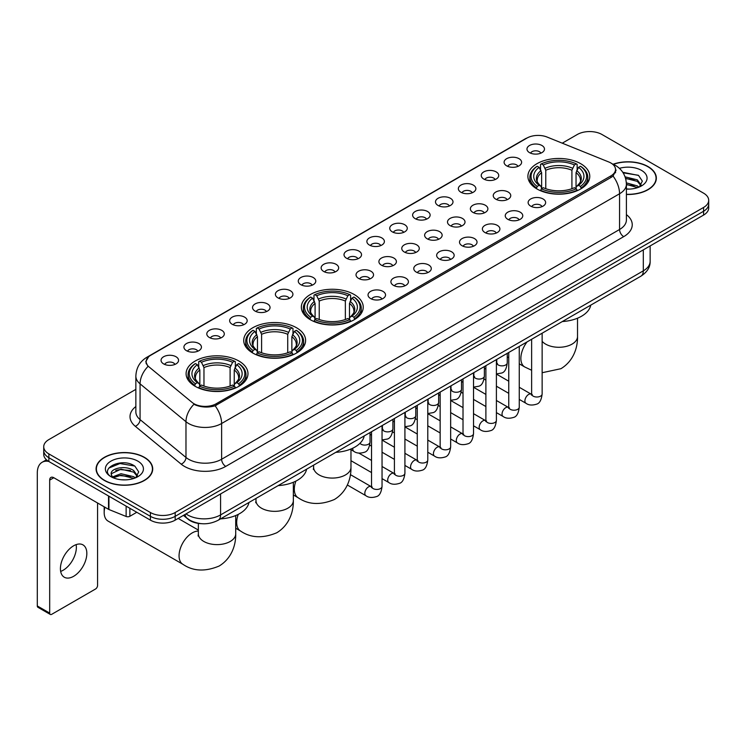 <?xml version="1.0" encoding="UTF-8"?>
<svg xmlns="http://www.w3.org/2000/svg" width="746" height="746" viewBox="0 0 746 746"><rect width="100%" height="100%" fill="white"/><g stroke="black" fill="none" stroke-linecap="round" stroke-linejoin="round"><path stroke-width="1.12" d="M354.173 294.493A30.94 17.867 0 0 0 320.454 290.623A30.94 17.867 0 0 0 301.347 307.128A30.94 17.867 0 0 0 310.411 319.754A30.94 17.867 0 0 0 344.13 323.633A30.94 17.867 0 0 0 363.237 307.128A30.94 17.867 0 0 0 354.173 294.493M296.544 327.764A30.94 17.867 0 0 0 262.825 323.895A30.94 17.867 0 0 0 243.718 340.4A30.94 17.867 0 0 0 252.782 353.026A30.94 17.867 0 0 0 286.501 356.905A30.94 17.867 0 0 0 305.608 340.4A30.94 17.867 0 0 0 296.544 327.764M238.916 361.036A30.94 17.867 0 0 0 205.197 357.166A30.94 17.867 0 0 0 186.099 373.671A30.94 17.867 0 0 0 195.154 386.297A30.94 17.867 0 0 0 228.873 390.167A30.94 17.867 0 0 0 247.98 373.671A30.94 17.867 0 0 0 238.916 361.036M580.714 163.7A30.94 17.867 0 0 0 546.995 159.821A30.94 17.867 0 0 0 527.898 176.326A30.94 17.867 0 0 0 536.961 188.962A30.94 17.867 0 0 0 570.681 192.832A30.94 17.867 0 0 0 589.778 176.326A30.94 17.867 0 0 0 580.714 163.7M506.665 165.845A8.756 5.054 180 0 1 504.921 164.409A8.756 5.054 180 0 1 507.821 158.124A8.756 5.054 180 0 1 519.048 158.693A8.756 5.054 180 0 1 520.783 164.409A8.756 5.054 180 0 1 506.665 165.845M517.976 166.367A5.25 3.031 0 0 0 516.568 164.885A5.25 3.031 0 0 0 511.392 164.12A5.25 3.031 0 0 0 507.728 166.367M483.79 179.049A8.756 5.054 180 0 1 482.056 177.613A8.756 5.054 180 0 1 484.956 171.328A8.756 5.054 180 0 1 496.174 171.897A8.756 5.054 180 0 1 497.918 177.613A8.756 5.054 180 0 1 483.79 179.049M495.111 179.572A5.25 3.031 0 0 0 493.703 178.089A5.25 3.031 0 0 0 488.527 177.324A5.25 3.031 0 0 0 484.863 179.572M460.925 192.254A8.756 5.054 180 0 1 459.182 190.817A8.756 5.054 180 0 1 462.082 184.532A8.756 5.054 180 0 1 473.309 185.101A8.756 5.054 180 0 1 475.043 190.817A8.756 5.054 180 0 1 460.925 192.254M472.237 192.776A5.25 3.031 0 0 0 470.829 191.293A5.25 3.031 0 0 0 465.653 190.528A5.25 3.031 0 0 0 461.988 192.776M438.051 205.458A8.756 5.054 180 0 1 436.317 204.022A8.756 5.054 180 0 1 439.217 197.737A8.756 5.054 180 0 1 450.435 198.305A8.756 5.054 180 0 1 452.179 204.022A8.756 5.054 180 0 1 438.051 205.458M449.372 205.98A5.25 3.031 0 0 0 447.964 204.497A5.25 3.031 0 0 0 442.788 203.733A5.25 3.031 0 0 0 439.124 205.98M415.186 218.653A8.756 5.054 180 0 1 413.443 217.226A8.756 5.054 180 0 1 416.343 210.941A8.756 5.054 180 0 1 427.57 211.51A8.756 5.054 180 0 1 429.304 217.226A8.756 5.054 180 0 1 415.186 218.653M426.498 219.184A5.25 3.031 0 0 0 425.089 217.701A5.25 3.031 0 0 0 419.914 216.937A5.25 3.031 0 0 0 416.249 219.184M392.312 231.857A8.756 5.054 180 0 1 390.578 230.43A8.756 5.054 180 0 1 393.478 224.145A8.756 5.054 180 0 1 404.696 224.714A8.756 5.054 180 0 1 406.439 230.43A8.756 5.054 180 0 1 392.312 231.857M403.633 232.388A5.25 3.031 0 0 0 402.225 230.906A5.25 3.031 0 0 0 397.049 230.141A5.25 3.031 0 0 0 393.384 232.388M369.447 245.061A8.756 5.054 180 0 1 367.703 243.634A8.756 5.054 180 0 1 370.603 237.349A8.756 5.054 180 0 1 381.831 237.918A8.756 5.054 180 0 1 383.565 243.634A8.756 5.054 180 0 1 369.447 245.061M380.758 245.593A5.25 3.031 0 0 0 379.35 244.11A5.25 3.031 0 0 0 374.175 243.345A5.25 3.031 0 0 0 370.51 245.593M346.573 258.265A8.756 5.054 180 0 1 344.839 256.838A8.756 5.054 180 0 1 347.739 250.553A8.756 5.054 180 0 1 358.957 251.113A8.756 5.054 180 0 1 360.7 256.838A8.756 5.054 180 0 1 346.573 258.265M357.894 258.787A5.25 3.031 0 0 0 356.485 257.314A5.25 3.031 0 0 0 351.31 256.549A5.25 3.031 0 0 0 347.645 258.787M323.708 271.469A8.756 5.054 180 0 1 321.964 270.043A8.756 5.054 180 0 1 324.864 263.758A8.756 5.054 180 0 1 336.092 264.317A8.756 5.054 180 0 1 337.826 270.043A8.756 5.054 180 0 1 323.708 271.469M335.019 271.992A5.25 3.031 0 0 0 333.611 270.518A5.25 3.031 0 0 0 328.436 269.744A5.25 3.031 0 0 0 324.771 271.992M300.834 284.674A8.756 5.054 180 0 1 299.099 283.247A8.756 5.054 180 0 1 301.999 276.962A8.756 5.054 180 0 1 313.217 277.521A8.756 5.054 180 0 1 314.961 283.247A8.756 5.054 180 0 1 300.834 284.674M312.154 285.196A5.25 3.031 0 0 0 310.746 283.722A5.25 3.031 0 0 0 305.571 282.948A5.25 3.031 0 0 0 301.906 285.196M277.969 297.878A8.756 5.054 180 0 1 276.225 296.451A8.756 5.054 180 0 1 279.125 290.166A8.756 5.054 180 0 1 290.353 290.726A8.756 5.054 180 0 1 292.087 296.451A8.756 5.054 180 0 1 277.969 297.878M289.28 298.4A5.25 3.031 0 0 0 287.872 296.927A5.25 3.031 0 0 0 282.697 296.153A5.25 3.031 0 0 0 279.032 298.4M255.095 311.082A8.756 5.054 180 0 1 253.36 309.655A8.756 5.054 180 0 1 256.26 303.37A8.756 5.054 180 0 1 267.478 303.93A8.756 5.054 180 0 1 269.222 309.655A8.756 5.054 180 0 1 255.095 311.082M266.415 311.604A5.25 3.031 0 0 0 265.007 310.131A5.25 3.031 0 0 0 259.832 309.357A5.25 3.031 0 0 0 256.167 311.604M232.23 324.286A8.756 5.054 180 0 1 230.486 322.859A8.756 5.054 180 0 1 233.386 316.574A8.756 5.054 180 0 1 244.613 317.134A8.756 5.054 180 0 1 246.348 322.859A8.756 5.054 180 0 1 232.23 324.286M243.541 324.808A5.25 3.031 0 0 0 242.133 323.335A5.25 3.031 0 0 0 236.958 322.561A5.25 3.031 0 0 0 233.293 324.808M209.356 337.49A8.756 5.054 180 0 1 207.621 336.054A8.756 5.054 180 0 1 210.521 329.779A8.756 5.054 180 0 1 221.739 330.338A8.756 5.054 180 0 1 223.483 336.054A8.756 5.054 180 0 1 209.356 337.49M220.676 338.013A5.25 3.031 0 0 0 219.268 336.539A5.25 3.031 0 0 0 214.093 335.765A5.25 3.031 0 0 0 210.428 338.013M186.491 350.695A8.756 5.054 180 0 1 184.747 349.259A8.756 5.054 180 0 1 187.647 342.983A8.756 5.054 180 0 1 198.874 343.542A8.756 5.054 180 0 1 200.609 349.259A8.756 5.054 180 0 1 186.491 350.695M197.802 351.217A5.25 3.031 0 0 0 196.394 349.743A5.25 3.031 0 0 0 191.218 348.969A5.25 3.031 0 0 0 187.554 351.217M163.616 363.899A8.756 5.054 180 0 1 161.882 362.463A8.756 5.054 180 0 1 164.782 356.178A8.756 5.054 180 0 1 176 356.747A8.756 5.054 180 0 1 177.744 362.463A8.756 5.054 180 0 1 163.616 363.899M174.937 364.421A5.25 3.031 0 0 0 173.529 362.938A5.25 3.031 0 0 0 168.354 362.174A5.25 3.031 0 0 0 164.689 364.421M529.529 152.641A8.756 5.054 180 0 1 527.795 151.205A8.756 5.054 180 0 1 530.695 144.929A8.756 5.054 180 0 1 541.913 145.489A8.756 5.054 180 0 1 543.657 151.205A8.756 5.054 180 0 1 529.529 152.641M540.85 153.163A5.25 3.031 0 0 0 539.442 151.69A5.25 3.031 0 0 0 534.267 150.916A5.25 3.031 0 0 0 530.602 153.163M495.801 199.182A8.756 5.054 180 0 1 494.066 197.755A8.756 5.054 180 0 1 496.967 191.47A8.756 5.054 180 0 1 508.185 192.039A8.756 5.054 180 0 1 509.928 197.755A8.756 5.054 180 0 1 495.801 199.182M507.121 199.714A5.25 3.031 0 0 0 505.713 198.231A5.25 3.031 0 0 0 500.538 197.466A5.25 3.031 0 0 0 496.873 199.714M472.936 212.386A8.756 5.054 180 0 1 471.202 210.959A8.756 5.054 180 0 1 474.102 204.674A8.756 5.054 180 0 1 485.32 205.243A8.756 5.054 180 0 1 487.054 210.959A8.756 5.054 180 0 1 472.936 212.386M484.257 212.908A5.25 3.031 0 0 0 482.839 211.435A5.25 3.031 0 0 0 477.664 210.67A5.25 3.031 0 0 0 473.999 212.908M450.062 225.59A8.756 5.054 180 0 1 448.327 224.164A8.756 5.054 180 0 1 451.227 217.879A8.756 5.054 180 0 1 462.445 218.438A8.756 5.054 180 0 1 464.189 224.164A8.756 5.054 180 0 1 450.062 225.59M461.382 226.113A5.25 3.031 0 0 0 459.974 224.639A5.25 3.031 0 0 0 454.799 223.875A5.25 3.031 0 0 0 451.134 226.113M427.197 238.795A8.756 5.054 180 0 1 425.462 237.368A8.756 5.054 180 0 1 428.363 231.083A8.756 5.054 180 0 1 439.58 231.642A8.756 5.054 180 0 1 441.315 237.368A8.756 5.054 180 0 1 427.197 238.795M438.517 239.317A5.25 3.031 0 0 0 437.1 237.843A5.25 3.031 0 0 0 431.925 237.069A5.25 3.031 0 0 0 428.26 239.317M404.323 251.999A8.756 5.054 180 0 1 402.588 250.572A8.756 5.054 180 0 1 405.488 244.287A8.756 5.054 180 0 1 416.706 244.847A8.756 5.054 180 0 1 418.45 250.572A8.756 5.054 180 0 1 404.323 251.999M415.643 252.521A5.25 3.031 0 0 0 414.235 251.048A5.25 3.031 0 0 0 409.06 250.274A5.25 3.031 0 0 0 405.395 252.521M381.458 265.203A8.756 5.054 180 0 1 379.723 263.776A8.756 5.054 180 0 1 382.623 257.491A8.756 5.054 180 0 1 393.841 258.051A8.756 5.054 180 0 1 395.576 263.776A8.756 5.054 180 0 1 381.458 265.203M392.778 265.725A5.25 3.031 0 0 0 391.361 264.252A5.25 3.031 0 0 0 386.186 263.478A5.25 3.031 0 0 0 382.521 265.725M358.584 278.407A8.756 5.054 180 0 1 356.849 276.98A8.756 5.054 180 0 1 359.749 270.695A8.756 5.054 180 0 1 370.967 271.255A8.756 5.054 180 0 1 372.711 276.98A8.756 5.054 180 0 1 358.584 278.407M369.904 278.929A5.25 3.031 0 0 0 368.496 277.456A5.25 3.031 0 0 0 363.321 276.682A5.25 3.031 0 0 0 359.656 278.929M530.686 206.12A8.756 5.054 180 0 1 528.951 204.693A8.756 5.054 180 0 1 531.851 198.408A8.756 5.054 180 0 1 543.069 198.968A8.756 5.054 180 0 1 544.813 204.693A8.756 5.054 180 0 1 530.686 206.12M542.006 206.642A5.25 3.031 0 0 0 540.598 205.169A5.25 3.031 0 0 0 535.414 204.395A5.25 3.031 0 0 0 531.749 206.642M507.821 219.324A8.756 5.054 180 0 1 506.077 217.897A8.756 5.054 180 0 1 508.977 211.612A8.756 5.054 180 0 1 520.204 212.172A8.756 5.054 180 0 1 521.939 217.897A8.756 5.054 180 0 1 507.821 219.324M519.132 219.846A5.25 3.031 0 0 0 517.724 218.373A5.25 3.031 0 0 0 512.549 217.599A5.25 3.031 0 0 0 508.884 219.846M484.947 232.528A8.756 5.054 180 0 1 483.212 231.101A8.756 5.054 180 0 1 486.112 224.816A8.756 5.054 180 0 1 497.33 225.376A8.756 5.054 180 0 1 499.074 231.101A8.756 5.054 180 0 1 484.947 232.528M496.267 233.05A5.25 3.031 0 0 0 494.859 231.577A5.25 3.031 0 0 0 489.674 230.803A5.25 3.031 0 0 0 486.019 233.05M462.082 245.732A8.756 5.054 180 0 1 460.338 244.306A8.756 5.054 180 0 1 463.238 238.021A8.756 5.054 180 0 1 474.465 238.58A8.756 5.054 180 0 1 476.2 244.306A8.756 5.054 180 0 1 462.082 245.732M473.393 246.255A5.25 3.031 0 0 0 471.985 244.781A5.25 3.031 0 0 0 466.81 244.007A5.25 3.031 0 0 0 463.145 246.255M439.207 258.937A8.756 5.054 180 0 1 437.473 257.501A8.756 5.054 180 0 1 440.373 251.225A8.756 5.054 180 0 1 451.591 251.784A8.756 5.054 180 0 1 453.335 257.501A8.756 5.054 180 0 1 439.207 258.937M450.528 259.459A5.25 3.031 0 0 0 449.12 257.985A5.25 3.031 0 0 0 443.935 257.211A5.25 3.031 0 0 0 440.28 259.459M416.343 272.141A8.756 5.054 180 0 1 414.599 270.705A8.756 5.054 180 0 1 417.499 264.429A8.756 5.054 180 0 1 428.726 264.989A8.756 5.054 180 0 1 430.461 270.705A8.756 5.054 180 0 1 416.343 272.141M427.654 272.663A5.25 3.031 0 0 0 426.246 271.19A5.25 3.031 0 0 0 421.07 270.416A5.25 3.031 0 0 0 417.406 272.663M393.468 285.345A8.756 5.054 180 0 1 391.734 283.909A8.756 5.054 180 0 1 394.634 277.624A8.756 5.054 180 0 1 405.852 278.193A8.756 5.054 180 0 1 407.596 283.909A8.756 5.054 180 0 1 393.468 285.345M404.789 285.867A5.25 3.031 0 0 0 403.381 284.385A5.25 3.031 0 0 0 398.205 283.62A5.25 3.031 0 0 0 394.541 285.867M370.603 298.549A8.756 5.054 180 0 1 368.86 297.113A8.756 5.054 180 0 1 371.76 290.828A8.756 5.054 180 0 1 382.987 291.397A8.756 5.054 180 0 1 384.722 297.113A8.756 5.054 180 0 1 370.603 298.549M381.915 299.071A5.25 3.031 0 0 0 380.507 297.589A5.25 3.031 0 0 0 375.331 296.824A5.25 3.031 0 0 0 371.667 299.071M608.792 161.985A15.759 9.101 180 0 1 610.899 163.01A15.759 9.101 180 0 1 615.515 169.445A15.759 9.101 180 0 1 610.899 175.879L216.256 403.726A15.759 9.101 180 0 1 192.198 402.504L149.014 366.901A15.759 9.101 180 0 1 146.16 361.679A15.759 9.101 180 0 1 150.776 355.245L526.937 138.075A15.759 9.101 180 0 1 547.116 137.059L608.792 161.985M201.411 523.673A17.512 10.108 180 0 1 188.29 519.393L183.432 515.383M626.407 194.464A28.311 16.347 0 0 0 656.34 178.145A28.311 16.347 0 0 0 648.05 166.582A28.311 16.347 0 0 0 613.165 164.223M144.426 457.345A28.311 16.347 0 0 0 113.569 453.801A28.311 16.347 0 0 0 96.085 468.908A28.311 16.347 0 0 0 104.384 480.461A28.311 16.347 0 0 0 135.24 484.005A28.311 16.347 0 0 0 152.716 468.908A28.311 16.347 0 0 0 144.426 457.345M616.131 170.107L613.044 176.037L611.515 177.156L215.1 405.787C208.507 407.68 202.026 407.447 195.657 405.087L193.96 404.257A20.431 13.67 129.5 0 0 185.978 421.704L140.071 383.854A23.35 13.484 180 0 1 135.856 376.124L135.856 411.876A23.35 13.484 0 0 0 140.071 419.606L185.978 457.457A23.35 13.484 0 0 0 188.598 459.256A23.35 13.484 0 0 0 221.618 459.256L619.562 229.498A23.35 13.484 0 0 0 626.407 219.967L626.407 184.215A23.35 13.484 180 0 1 619.562 193.755A20.431 11.796 -120 0 0 613.044 176.037M135.856 389.365L48.863 439.59A17.512 10.108 0 0 0 43.725 446.742L43.725 454.37A17.512 10.108 0 0 0 48.863 461.522L150.412 520.148L150.412 516.335A17.512 10.108 0 0 0 175.179 516.335L703.571 211.267A17.512 10.108 0 0 0 708.7 204.115A17.512 10.108 0 0 1 703.571 211.267L175.179 516.335A17.512 10.108 0 0 1 150.412 516.335L48.863 457.708L150.412 516.335L150.412 512.521A17.512 10.108 0 0 0 175.179 512.521L703.571 207.453A17.512 10.108 0 0 0 708.7 200.31A17.512 10.108 0 0 0 703.571 193.158L602.022 134.522A17.512 10.108 0 0 0 577.255 134.522L562.27 143.176M43.725 450.556A17.512 10.108 0 0 0 48.863 457.708A17.512 10.108 0 0 1 43.725 450.556M626.407 214.624A29.187 16.85 180 0 1 623.693 236.65L225.749 466.399A29.187 16.85 180 0 1 184.467 466.399A29.187 16.85 180 0 1 181.194 464.152L135.296 426.302A5.837 3.907 -50.5 0 0 140.071 419.606L140.071 383.854A20.431 13.67 129.5 0 1 147.997 366.463L145.759 361.679L148.641 356.765M43.725 446.742A17.512 10.108 0 0 0 48.863 453.894L150.412 512.521M150.412 520.148A17.512 10.108 0 0 0 175.179 520.148L703.571 215.081A17.512 10.108 0 0 0 708.7 207.929L708.7 200.31M626.407 194.296A28.022 16.179 0 0 0 656.051 178.145A28.022 16.179 0 0 0 647.845 166.703A28.022 16.179 0 0 0 613.408 164.334M626.407 188.915L629.26 189.102M626.36 182.863L637.354 185.922L638.893 187.162M626.407 184.383L637.634 187.628M625.101 176.849L637.354 179.87L641.15 185.101M625.586 178.341L637.354 181.381L640.851 185.502M626.407 189.092A19.032 10.985 0 0 0 641.485 185.913A19.032 10.985 0 0 0 641.485 170.368A19.032 10.985 0 0 0 619.422 168.344M639.35 186.976L642.334 181.119L638.557 175.441L622.77 172.27M623.124 172.811L638.306 175.263M625.68 178.676L634.091 179.711M626.407 184.728L634.091 185.773M104.589 480.349A28.022 16.179 0 0 0 135.129 483.856A28.022 16.179 0 0 0 152.426 468.908A28.022 16.179 0 0 0 144.22 457.466A28.022 16.179 0 0 0 113.681 453.96A28.022 16.179 0 0 0 96.383 468.908A28.022 16.179 0 0 0 104.589 480.349M121.234 479.743L125.636 479.874M112.487 476.946L120.992 473.71L133.73 476.685L135.278 477.925M113.271 477.766L120.992 475.221L134.01 478.391M112.627 477.533L111.257 474.344A13.195 7.619 0 0 0 113.392 477.869M137.525 475.873L133.73 470.633C125.813 464.73 109.522 468.376 111.257 474.344L111.21 473.757M111.294 474.531L111.658 473.542L120.992 469.169L133.73 472.143L137.227 476.265M135.725 477.738L138.709 471.882L134.933 466.203C121.579 456.599 97.857 469.253 111.555 477.002L112.236 477.421M137.861 461.14A19.032 10.985 0 0 0 110.949 461.14A19.032 10.985 0 0 0 110.949 476.675A19.032 10.985 0 0 0 137.861 476.675A19.032 10.985 0 0 0 137.861 461.14M108.776 468.106L119.947 463.527L134.681 466.026M115.751 470.334L119.947 469.579L130.466 470.484M115.751 476.396L119.947 475.631L130.466 476.535M536.402 188.635L537.232 186.416A27.788 16.048 0 0 1 537.232 166.237L539.144 167.346A25.103 14.491 0 0 0 539.144 185.316L541.037 186.388L541.643 188.645M541.643 187.722L541.643 172.634L539.144 167.346M540.533 169.734L540.533 164.325L541.363 163.859A27.788 16.048 0 0 1 576.313 163.859L574.411 164.959A25.103 14.491 0 0 0 543.274 164.959L545.774 170.247L545.774 188.701M571.912 188.701L571.912 170.247L574.411 164.959M562.325 321.554A32.106 18.538 0 0 0 590.757 305.133M540.533 190.239A28.954 16.72 0 0 0 577.143 190.239L576.313 188.803A27.788 16.048 0 0 1 541.363 188.803L540.533 190.734M577.143 190.734L577.143 190.239M537.232 166.237L536.402 166.712A28.954 16.72 0 0 0 529.884 177.287A28.954 16.72 0 0 0 536.402 187.852M576.313 163.859L577.143 164.325L577.143 169.734M541.363 188.803L543.274 187.703A25.103 14.491 0 0 0 574.411 187.703L576.313 188.803M539.144 185.316L537.232 186.416M543.274 164.959L541.363 163.859M541.037 170.592A22.455 12.962 0 0 0 541.037 186.388L541.139 186.463C537.95 183.376 536.644 181.278 537.241 180.178A21.597 12.468 0 0 1 541.643 172.634M581.274 187.852A28.954 16.72 0 0 0 587.792 177.287A28.954 16.72 0 0 0 581.274 166.712L580.444 166.237A27.788 16.048 0 0 1 580.444 186.416L581.274 188.635M580.444 186.416L578.532 185.316A25.103 14.491 0 0 0 578.532 167.346L580.444 166.237M578.532 167.346L576.043 172.634L576.043 187.722L576.649 186.388L578.532 185.316M576.043 172.634A21.597 12.468 0 0 1 580.444 180.178C581.031 181.287 579.726 183.376 576.546 186.463L576.649 186.388A22.455 12.962 0 0 0 576.649 170.592M576.043 188.645L576.043 187.722M309.86 319.428L310.69 317.218A27.788 16.048 0 0 1 310.69 297.039L312.602 298.139A25.103 14.491 0 0 0 312.602 316.108L314.486 317.19L315.092 319.437M315.092 318.514L315.092 303.426L312.602 298.139M313.982 300.526L313.982 295.127L314.812 294.651A27.788 16.048 0 0 1 349.771 294.651L347.86 295.752A25.103 14.491 0 0 0 316.724 295.752L319.223 301.048L319.223 319.502M345.361 319.502L345.361 301.048L347.86 295.752M335.775 452.346A32.106 18.538 0 0 0 364.207 435.934M313.982 321.032A28.954 16.72 0 0 0 350.601 321.032L349.771 319.596A27.788 16.048 0 0 1 314.812 319.596L313.982 321.526M350.601 321.526L350.601 321.032M310.69 297.039L309.86 297.505A28.954 16.72 0 0 0 303.333 308.079A28.954 16.72 0 0 0 309.86 318.645M349.771 294.651L350.601 295.127L350.601 300.526M314.812 319.596L316.724 318.495A25.103 14.491 0 0 0 347.86 318.495L349.771 319.596M312.602 316.108L310.69 317.218M316.724 295.752L314.812 294.651M314.486 301.393A22.455 12.962 0 0 0 314.486 317.19L314.588 317.255C311.399 314.169 310.103 312.08 310.69 310.97A21.597 12.468 0 0 1 315.092 303.426M354.723 318.645A28.954 16.72 0 0 0 361.25 308.079A28.954 16.72 0 0 0 354.723 297.505L353.893 297.039A27.788 16.048 0 0 1 353.893 317.218L354.723 319.428M353.893 317.218L351.981 316.108A25.103 14.491 0 0 0 351.981 298.139L353.893 297.039M351.981 298.139L349.492 303.426L349.492 318.514L350.098 317.19L351.981 316.108M349.492 303.426A21.597 12.468 0 0 1 353.893 310.97C354.481 312.08 353.184 314.178 349.995 317.255L350.098 317.19A22.455 12.962 0 0 0 350.098 301.393M349.492 319.437L349.492 318.514M252.232 352.699L253.062 350.489A27.788 16.048 0 0 1 253.062 330.31L254.973 331.41A25.103 14.491 0 0 0 254.973 349.38L256.857 350.452L257.463 352.709M257.463 351.786L257.463 336.698L254.973 331.41M256.354 333.798L256.354 328.399L257.184 327.923A27.788 16.048 0 0 1 292.143 327.923L290.231 329.023A25.103 14.491 0 0 0 259.095 329.023L261.594 334.311L261.594 352.774M287.732 352.774L287.732 334.311L290.231 329.023M278.146 485.618A32.106 18.538 0 0 0 306.587 469.206M256.354 354.303A28.954 16.72 0 0 0 292.973 354.303L292.143 352.867A27.788 16.048 0 0 1 257.184 352.867L256.354 354.798M292.973 354.798L292.973 354.303M253.062 330.31L252.232 330.776A28.954 16.72 0 0 0 245.704 341.351A28.954 16.72 0 0 0 252.232 351.916M292.143 327.923L292.973 328.399L292.973 333.798M257.184 352.867L259.095 351.767A25.103 14.491 0 0 0 290.231 351.767L292.143 352.867M254.973 349.38L253.062 350.489M259.095 329.023L257.184 327.923M256.857 334.665A22.455 12.962 0 0 0 256.857 350.452L256.96 350.527C253.771 347.44 252.474 345.351 253.062 344.242A21.597 12.468 0 0 1 257.463 336.698M297.095 351.916A28.954 16.72 0 0 0 303.622 341.351A28.954 16.72 0 0 0 297.095 330.776L296.265 330.31A27.788 16.048 0 0 1 296.265 350.489L297.095 352.699M296.265 350.489L294.362 349.38A25.103 14.491 0 0 0 294.362 331.41L296.265 330.31M294.362 331.41L291.863 336.698L291.863 351.786L292.469 350.452L294.362 349.38M291.863 336.698A21.597 12.468 0 0 1 296.265 344.242C296.852 345.351 295.556 347.45 292.367 350.527L292.469 350.452A22.455 12.962 0 0 0 292.469 334.665M291.863 352.709L291.863 351.786M104.878 507.205A18.678 10.789 120 0 0 104.179 512.521L104.179 507.756A12.841 7.413 -60 0 1 104.207 506.823M104.179 512.521A18.678 10.789 120 0 0 108.039 521.072L182.929 564.312A18.678 10.789 -60 0 1 180.066 549.336A18.678 10.789 -60 0 1 192.272 532.877A18.678 10.789 -60 0 1 198.352 531.077M194.603 385.971L195.433 383.761A27.788 16.048 0 0 1 195.433 363.582L197.345 364.682A25.103 14.491 0 0 0 197.345 382.651L199.229 383.724L199.835 385.98M199.835 385.057L199.835 369.969L197.345 364.682M198.725 367.069L198.725 361.67L199.555 361.195A27.788 16.048 0 0 1 234.514 361.195L232.603 362.295A25.103 14.491 0 0 0 201.467 362.295L203.966 367.582L203.966 386.046M230.104 386.046L230.104 367.582L232.603 362.295M220.518 518.89A32.106 18.538 0 0 0 248.959 502.478M198.725 387.575A28.954 16.72 0 0 0 235.344 387.575L234.514 386.139A27.788 16.048 0 0 1 199.555 386.139L198.725 388.069M235.344 388.069L235.344 387.575M195.433 363.582L194.603 364.048A28.954 16.72 0 0 0 188.076 374.623A28.954 16.72 0 0 0 194.603 385.188M234.514 361.195L235.344 361.67L235.344 367.069M199.555 386.139L201.467 385.039A25.103 14.491 0 0 0 232.603 385.039L234.514 386.139M197.345 382.651L195.433 383.761M201.467 362.295L199.555 361.195M199.229 367.927A22.455 12.962 0 0 0 199.229 383.724L199.331 383.798C196.142 380.712 194.846 378.614 195.433 377.513A21.597 12.468 0 0 1 199.835 369.969M239.475 385.188A28.954 16.72 0 0 0 245.994 374.623A28.954 16.72 0 0 0 239.475 364.048L238.645 363.582A27.788 16.048 0 0 1 238.645 383.761L239.475 385.971M238.645 383.761L236.734 382.651A25.103 14.491 0 0 0 236.734 364.682L238.645 363.582M236.734 364.682L234.235 369.969L234.235 385.057L234.841 383.724L236.734 382.651M234.235 369.969A21.597 12.468 0 0 1 238.636 377.513C239.224 378.623 237.927 380.721 234.738 383.798L234.841 383.724A22.455 12.962 0 0 0 234.841 367.927M234.235 385.98L234.235 385.057M76.12 544.627A18.678 10.789 -60 0 1 63.149 570.252A18.678 10.789 -60 0 1 60.659 571.417M73.63 576.304A18.678 10.789 120 0 0 85.827 559.836A18.678 10.789 120 0 0 82.965 544.869A18.678 10.789 120 0 0 73.63 545.792A18.678 10.789 120 0 0 61.424 562.26A18.678 10.789 120 0 0 64.287 577.227A18.678 10.789 120 0 0 73.63 576.304M129.869 508.287L129.869 516.279L136.788 512.278M48.658 461.401A23.35 13.484 -120 0 0 42.14 462.268A23.35 13.484 -120 0 0 37.3 472.955L37.3 605.948L49.684 613.1L49.684 480.107A5.837 3.366 60 0 1 50.896 477.44A5.837 3.366 60 0 1 53.815 477.729L108.534 509.322L108.534 495.969M49.684 613.1A2.919 1.688 120 0 0 50.29 614.434L37.906 607.281A2.919 1.688 -60 0 1 37.3 605.948M50.29 614.434A2.919 1.688 120 0 0 51.744 614.294L95.507 589.023A2.919 1.688 120 0 0 97.567 585.451L97.567 502.99M129.869 516.279A2.919 1.688 180 0 1 126.13 516.465L108.925 509.509A2.919 1.688 180 0 1 108.534 509.322M216.256 403.726L216.256 405.33M610.899 175.879L610.899 177.511M225.749 466.399A5.837 3.366 60 0 1 221.618 459.256L221.618 423.504A23.35 13.484 180 0 1 188.598 423.504A23.35 13.484 180 0 1 185.978 421.704L185.978 457.457A5.837 3.907 -50.5 0 1 181.194 464.152M626.407 184.215C626.006 175.823 622.313 169.529 615.329 165.332L612.382 163.896A20.431 9.567 112 0 0 612.112 163.794M215.1 405.787A20.431 11.796 60 0 1 221.618 423.504L619.562 193.755L619.562 229.498A5.837 3.366 60 0 0 623.693 236.65M149.041 356.439A20.431 11.796 -120 0 0 146.925 357.231C139.94 361.428 136.248 367.722 135.856 376.124M146.925 357.231L525.212 138.831A20.431 11.796 60 0 1 526.76 138.169M135.296 426.302A29.187 16.85 180 0 1 135.856 406.523M175.179 512.521L175.179 520.148M703.571 207.453L703.571 215.081M48.863 453.894L48.863 461.522M185.996 513.901A23.35 13.484 0 0 0 187.563 514.908A23.35 13.484 0 0 0 220.583 514.908L643.304 270.854A23.35 13.484 0 0 0 650.139 261.324C650.307 267.115 647.23 272.076 640.879 276.197L218.168 520.251A11.675 6.742 60 0 0 220.583 514.908L220.583 493.927M643.304 249.882L643.304 270.854A11.675 6.742 60 0 1 640.879 276.197M185.045 514.451A11.675 7.805 129.5 0 0 187.078 518.246L183.535 515.318M577.525 318.197L577.525 336.493A18.678 10.789 180 0 1 572.051 344.12A18.678 10.789 180 0 1 545.634 344.12A18.678 10.789 180 0 1 542.137 341.314M531.628 370.258L524.727 366.967A18.678 10.789 -60 0 1 527.058 341.91M571.912 170.247A21.597 12.468 0 0 0 545.774 170.247M572.518 168.214A22.455 12.962 0 0 0 545.158 168.214M350.974 448.999L350.974 467.285A18.678 10.789 180 0 1 345.501 474.913A18.678 10.789 180 0 1 319.083 474.913A18.678 10.789 180 0 1 313.609 467.285L313.367 469.486M350.974 467.285C351.226 478.083 347.123 491.8 334.376 499.503C320.407 505.322 308.34 504.744 298.186 497.768A18.678 10.789 -60 0 1 295.882 481.105M345.361 301.048A21.597 12.468 0 0 0 319.223 301.048M345.967 299.006A22.455 12.962 0 0 0 318.617 299.006M293.346 482.27L293.346 500.557A18.678 10.789 180 0 1 287.872 508.185A18.678 10.789 180 0 1 261.454 508.185A18.678 10.789 180 0 1 255.981 500.557L255.738 502.757M293.346 500.557C293.598 511.355 289.495 525.072 276.747 532.775C262.779 538.593 250.721 538.015 240.557 531.04A18.678 10.789 -60 0 1 238.254 514.376M287.732 334.311A21.597 12.468 0 0 0 261.594 334.311M288.348 332.278A22.455 12.962 0 0 0 260.988 332.278M235.717 515.542L235.717 533.828A18.678 10.789 180 0 1 230.244 541.456A18.678 10.789 180 0 1 203.826 541.456A18.678 10.789 180 0 1 198.352 533.828L198.11 536.029M230.104 367.582A21.597 12.468 0 0 0 203.966 367.582M230.719 365.549A22.455 12.962 0 0 0 203.36 365.549M542.137 333.21L542.137 393.972A5.25 3.031 180 0 1 540.356 396.247A5.25 3.031 180 0 1 533.166 396.126A5.25 3.031 180 0 1 531.628 393.972L531.46 395.11L531.926 394.718M542.137 393.972C541.409 400.08 539.526 403.483 536.467 404.201C532.122 405.544 528.634 405.237 525.995 403.297A5.25 3.031 -60 0 1 525.193 399.082A5.25 3.031 -60 0 1 528.625 394.457A5.25 3.031 -60 0 1 528.858 394.326A5.25 3.031 -60 0 1 531.245 394.196L532.318 394.615M519.263 346.414L519.263 407.176A5.25 3.031 180 0 1 517.482 409.451A5.25 3.031 180 0 1 510.292 409.321A5.25 3.031 180 0 1 508.753 407.176L508.585 408.314L509.052 407.922M519.263 407.176C518.545 413.284 516.652 416.688 513.593 417.406C509.257 418.748 505.769 418.441 503.13 416.501A5.25 3.031 -60 0 1 502.319 412.286A5.25 3.031 -60 0 1 505.751 407.661A5.25 3.031 -60 0 1 505.984 407.53A5.25 3.031 -60 0 1 508.38 407.4L509.443 407.82M496.398 359.619L496.398 420.38A5.25 3.031 180 0 1 494.617 422.656A5.25 3.031 180 0 1 487.427 422.525A5.25 3.031 180 0 1 485.888 420.38L485.721 421.518L486.187 421.126M496.398 420.38C495.67 426.488 493.787 429.892 490.728 430.61C486.383 431.953 482.895 431.645 480.256 429.696A5.25 3.031 -60 0 1 479.454 425.49A5.25 3.031 -60 0 1 482.886 420.856A5.25 3.031 -60 0 1 483.119 420.735A5.25 3.031 -60 0 1 485.515 420.604L486.578 421.024M473.524 372.823L473.524 433.585A5.25 3.031 180 0 1 471.742 435.86A5.25 3.031 180 0 1 464.553 435.729A5.25 3.031 180 0 1 463.014 433.585L462.846 434.722L463.322 434.331M473.524 433.585C472.805 439.692 470.913 443.096 467.854 443.814C463.518 445.157 460.03 444.849 457.391 442.9A5.25 3.031 -60 0 1 456.58 438.695A5.25 3.031 -60 0 1 460.012 434.06A5.25 3.031 -60 0 1 460.245 433.939A5.25 3.031 -60 0 1 462.641 433.799L463.704 434.228M450.659 386.027L450.659 446.789A5.25 3.031 180 0 1 448.878 449.064A5.25 3.031 180 0 1 441.688 448.933A5.25 3.031 180 0 1 440.149 446.789L439.981 447.926L440.448 447.535M450.659 446.789C449.931 452.897 448.048 456.3 444.989 457.018C440.644 458.361 437.156 458.053 434.517 456.104A5.25 3.031 -60 0 1 433.715 451.899A5.25 3.031 -60 0 1 437.147 447.264A5.25 3.031 -60 0 1 437.38 447.143A5.25 3.031 -60 0 1 439.776 447.003L440.839 447.432M427.784 399.231L427.784 459.993A5.25 3.031 180 0 1 426.003 462.268A5.25 3.031 180 0 1 418.814 462.138A5.25 3.031 180 0 1 417.275 459.993L417.107 461.131L417.583 460.739M427.784 459.993C427.066 466.091 425.173 469.504 422.115 470.222C417.779 471.565 414.291 471.258 411.652 469.309A5.25 3.031 -60 0 1 410.841 465.103A5.25 3.031 -60 0 1 414.272 460.469A5.25 3.031 -60 0 1 414.506 460.347A5.25 3.031 -60 0 1 416.902 460.207L417.965 460.636M404.919 412.435L404.919 473.197A5.25 3.031 180 0 1 403.138 475.472A5.25 3.031 180 0 1 395.949 475.342A5.25 3.031 180 0 1 394.41 473.197L394.242 474.335L394.709 473.943M404.919 473.197C404.192 479.296 402.308 482.709 399.25 483.417C394.904 484.76 391.417 484.462 388.778 482.513A5.25 3.031 -60 0 1 387.976 478.307A5.25 3.031 -60 0 1 391.408 473.673A5.25 3.031 -60 0 1 391.641 473.551A5.25 3.031 -60 0 1 394.037 473.412L395.1 473.831M382.045 425.64L382.045 486.401A5.25 3.031 180 0 1 380.264 488.677A5.25 3.031 180 0 1 373.075 488.546A5.25 3.031 180 0 1 371.536 486.401L371.368 487.539L371.844 487.147M382.045 486.401C381.327 492.5 379.434 495.913 376.376 496.622C372.04 497.964 368.552 497.666 365.913 495.717A5.25 3.031 -60 0 1 365.102 491.511A5.25 3.031 -60 0 1 368.533 486.877A5.25 3.031 -60 0 1 368.766 486.756A5.25 3.031 -60 0 1 371.163 486.616L372.226 487.035M507.252 353.352L507.252 362.826A5.25 3.031 180 0 1 505.471 365.102A5.25 3.031 180 0 1 498.281 364.971A5.25 3.031 180 0 1 496.743 362.826L496.743 359.413M484.378 366.556L484.378 376.031A5.25 3.031 180 0 1 482.606 378.306A5.25 3.031 180 0 1 475.416 378.175A5.25 3.031 180 0 1 473.869 376.031L473.869 372.618M461.513 379.761L461.513 389.235A5.25 3.031 180 0 1 459.732 391.51A5.25 3.031 180 0 1 452.542 391.38A5.25 3.031 180 0 1 451.004 389.235L451.004 385.822M438.639 392.955L438.639 402.439A5.25 3.031 180 0 1 436.867 404.714A5.25 3.031 180 0 1 429.677 404.584A5.25 3.031 180 0 1 428.129 402.439L428.129 399.026M415.774 406.16L415.774 415.643A5.25 3.031 180 0 1 413.993 417.919A5.25 3.031 180 0 1 406.803 417.788A5.25 3.031 180 0 1 405.264 415.643L405.264 412.23M392.9 419.364L392.9 428.847A5.25 3.031 180 0 1 391.128 431.123A5.25 3.031 180 0 1 383.938 430.992A5.25 3.031 180 0 1 382.4 428.847L382.4 425.434M370.035 432.568L370.035 442.052A5.25 3.031 180 0 1 368.254 444.327A5.25 3.031 180 0 1 361.064 444.196A5.25 3.031 180 0 1 359.992 443.292M350.974 449.679L353.893 451.367A5.25 3.031 -60 0 1 352.867 448.15M49.684 480.107L53.815 477.729M108.925 496.193L108.925 509.509M126.13 516.465L126.13 506.133M146.16 361.679L146.16 363.712M615.515 169.445L615.515 172.792M525.212 138.831L528.961 137.087M218.168 520.251C208.768 524.97 199.378 524.97 189.978 520.251L187.078 518.246M650.139 261.324L650.139 245.928M656.051 180.485L656.051 178.145M152.426 471.248L152.426 468.908M96.383 471.248L96.383 468.908M577.525 336.493C577.777 347.291 573.665 361.008 560.927 368.701L542.137 372.72M524.727 366.967L519.263 363.815M508.753 357.744L507.252 356.877M529.884 182.621L529.884 177.287M587.792 182.621L587.792 177.287M298.186 497.768L293.346 494.971M303.333 313.423L303.333 308.079M361.25 313.423L361.25 308.079M313.609 465.15L313.609 467.285M240.557 531.04L235.717 528.243M245.704 346.694L245.704 341.351M303.622 346.694L303.622 341.351M255.981 498.421L255.981 500.557M235.717 533.828C235.969 544.627 231.866 558.344 219.119 566.046C205.15 571.865 193.093 571.287 182.929 564.312M188.076 379.966L188.076 374.623M245.994 379.966L245.994 374.623M198.352 530.07L178.173 518.423M198.352 523.394L198.352 533.828M525.995 403.297L519.263 399.408M508.753 393.338L496.398 386.204M485.888 380.134L484.07 379.089M531.628 339.281L531.628 393.972M531.245 394.196L519.263 387.277M508.753 381.206L496.398 374.072M503.13 416.501L496.398 412.613M485.888 406.542L473.524 399.408M463.014 393.338L461.196 392.293M508.753 352.485L508.753 407.176M508.38 407.4L496.398 400.481M485.888 394.41L473.524 387.277M480.256 429.696L473.524 425.817M463.014 419.746L450.659 412.613M440.149 406.542L438.331 405.498M485.888 365.68L485.888 420.38M485.515 420.604L473.524 413.676M463.014 407.614L450.659 400.481M457.391 442.9L450.659 439.021M440.149 432.95L427.784 425.817M417.275 419.746L415.457 418.702M463.014 378.884L463.014 433.585M462.641 433.799L450.659 426.88M440.149 420.819L427.784 413.676M434.517 456.104L427.784 452.225M417.275 446.155L404.919 439.021M394.41 432.95L392.592 431.897M440.149 392.088L440.149 446.789M439.776 447.003L427.784 440.084M417.275 434.023L404.919 426.88M411.652 469.309L404.919 465.42M394.41 459.359L382.045 452.225M371.536 446.155L369.718 445.101M417.275 405.292L417.275 459.993M416.902 460.207L404.919 453.288M394.41 447.227L382.045 440.084M388.778 482.513L382.045 478.624M371.536 472.563L350.974 460.692M394.41 418.497L394.41 473.197M394.037 473.412L382.045 466.492M371.536 460.431L358.854 453.111M365.913 495.717L347.356 485.003M371.536 431.701L371.536 486.401M371.163 486.616L350.415 474.642M497.433 363.461L496.37 363.041M496.398 373.923L501.582 373.047C504.641 372.338 506.534 368.925 507.252 362.826M485.888 369.121L484.378 368.254M497.041 363.572L496.575 363.964L496.743 362.826M474.568 376.665L473.496 376.245M473.524 387.127L478.708 386.251C481.776 385.542 483.66 382.129 484.378 376.031M463.014 382.325L461.513 381.458M474.176 376.777L473.701 377.168L473.869 376.031M451.694 389.869L450.631 389.449M450.659 400.332L455.843 399.455C458.902 398.746 460.795 395.333 461.513 389.235M440.149 395.529L438.639 394.662M451.302 389.981L450.836 390.372L451.004 389.235M428.829 403.073L427.756 402.654M427.784 413.536L432.978 412.659C436.037 411.951 437.921 408.538 438.639 402.439M417.275 408.733L415.774 407.866M428.437 403.185L427.962 403.567L428.129 402.439M405.955 416.277L404.892 415.858M404.919 426.731L410.104 425.863C413.163 425.145 415.056 421.742 415.774 415.643M394.41 421.938L392.9 421.07M405.563 416.389L405.097 416.772L405.264 415.643M383.09 429.482L382.017 429.062M382.045 439.935L387.239 439.068C390.298 438.35 392.182 434.946 392.9 428.847M371.536 435.142L370.035 434.275M382.698 429.593L382.222 429.976L382.4 428.847M353.893 451.367C356.485 453.307 359.973 453.605 364.365 452.272C367.424 451.554 369.317 448.15 370.035 442.052M42.14 462.268L46.448 459.778"/></g></svg>
